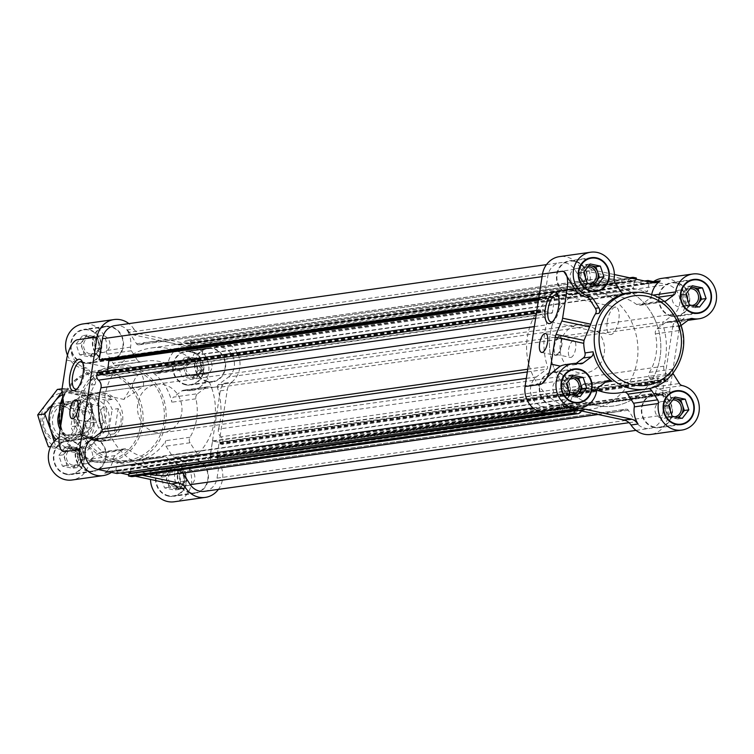 <?xml version="1.0" encoding="UTF-8"?>
<svg xmlns="http://www.w3.org/2000/svg" width="754" height="754" viewBox="0 0 754 754"><rect width="100%" height="100%" fill="white"/><g stroke="black" fill="none" stroke-linecap="round" stroke-linejoin="round"><path stroke-width="0.57" stroke-dasharray="3.77 2.83" d="M131.903 388.065A13.977 5.504 102 0 1 140.423 374.37A13.977 5.504 102 0 1 143.364 386.453L123.854 399.422L130.517 388.583L143.364 386.453M82.657 362.636A13.977 5.504 102 0 1 83.26 363.551A13.977 5.504 102 0 1 83.703 376.566A13.977 5.504 102 0 1 77.992 388.263A13.977 5.504 102 0 1 77.059 388.847M83.581 363.07A17.106 15.561 -98 0 1 70.584 345.756A17.106 15.561 -98 0 1 83.788 329.375A17.106 15.561 -98 0 1 101.583 344.135A17.106 15.561 -98 0 1 88.567 363.249A17.106 15.561 -98 0 1 83.581 363.07M137.143 359.809L131.356 350.751A4.882 4.449 82 0 1 130.593 347.123A22.601 20.565 82 0 0 126.832 329.998A12.215 11.112 82 0 0 133.948 334.983L192.6 347.49A12.215 11.112 82 0 0 196.163 347.622A12.215 11.112 82 0 0 200.743 345.756A22.601 20.565 82 0 0 192.1 360.233A4.882 4.449 82 0 1 190.291 363.324L182.166 369.413A4.882 4.449 82 0 1 177.143 369.375A48.859 44.467 82 0 0 145.871 361.072A48.859 44.467 82 0 0 141.856 361.854A4.882 4.449 82 0 1 137.143 359.809L113.062 363.211A4.882 4.449 82 0 0 117.775 365.247A48.859 44.467 82 0 0 91.375 385.049A4.882 4.449 82 0 0 91.281 379.545L85.494 370.487A4.882 4.449 82 0 0 82.629 368.433A22.601 20.565 82 0 1 67.483 355.257M130.593 347.123L106.512 350.516A22.601 20.565 82 0 0 83.015 323.937M106.512 350.516A4.882 4.449 82 0 0 107.285 354.154L113.062 363.211M185.729 384.851A17.106 15.561 -98 0 1 172.723 367.537A17.106 15.561 -98 0 1 185.927 351.166A17.106 15.561 -98 0 1 203.731 365.926A17.106 15.561 -98 0 1 190.715 385.03A17.106 15.561 -98 0 1 185.729 384.851M197.661 393.701L205.785 387.603A4.882 4.449 82 0 1 209.084 386.859A22.601 20.565 82 0 0 215.559 387.075A22.601 20.565 82 0 0 224.635 383.192A12.215 11.112 82 0 0 220.262 390.855L210.366 454.766A12.215 11.112 82 0 0 212.166 463.738A22.601 20.565 82 0 0 198.707 453.88A4.882 4.449 82 0 1 195.842 451.825L190.065 442.768A4.882 4.449 82 0 1 189.97 437.263A48.859 44.467 82 0 0 195.917 398.809A4.882 4.449 82 0 1 197.661 393.701L173.58 397.104A4.882 4.449 82 0 0 171.846 402.212A48.859 44.467 82 0 0 153.062 372.778A4.882 4.449 82 0 0 158.086 372.815L166.219 366.727A4.882 4.449 82 0 0 168.019 363.635A22.601 20.565 82 0 1 185.164 345.718L216.257 341.326A22.601 20.565 82 0 0 208.029 344.587L202.59 343.428L202.261 345.577L203.175 346.265L648.591 283.344L647.677 282.656L647.827 281.676M209.084 386.859L185.013 390.261A22.601 20.565 82 0 0 191.478 390.478A22.601 20.565 82 0 0 208.679 365.219A22.601 20.565 82 0 0 185.164 345.718M185.013 390.261A4.882 4.449 82 0 0 181.714 391.006L173.58 397.104M168.5 496.16A17.106 15.561 -98 0 1 155.494 478.847A17.106 15.561 -98 0 1 168.698 462.466A17.106 15.561 -98 0 1 186.502 477.225A17.106 15.561 -98 0 1 173.486 496.339A17.106 15.561 -98 0 1 168.5 496.16M120.31 473.012L112.827 471.42A12.215 11.112 82 0 0 109.264 471.288A12.215 11.112 82 0 0 104.674 473.154A22.601 20.565 82 0 0 113.326 458.677A4.882 4.449 82 0 1 115.126 455.586L123.251 449.497A4.882 4.449 82 0 1 128.284 449.535A48.859 44.467 82 0 0 145.296 457.329A48.859 44.467 82 0 0 159.546 457.838A48.859 44.467 82 0 0 163.561 457.065A4.882 4.449 82 0 1 168.283 459.101L144.203 462.504A4.882 4.449 82 0 0 139.49 460.458A48.859 44.467 82 0 0 165.889 440.666A4.882 4.449 82 0 0 165.984 446.17L171.771 455.228A4.882 4.449 82 0 0 174.636 457.282A22.601 20.565 82 0 1 191.695 480.204A22.601 20.565 82 0 1 174.249 501.778M178.585 488.912A22.601 20.565 82 0 1 174.824 471.787L150.753 475.19A22.601 20.565 82 0 0 150.489 479.45M150.753 475.19A4.882 4.449 82 0 0 149.989 471.561L144.203 462.504M66.352 474.37A17.106 15.561 -98 0 1 53.355 457.056A17.106 15.561 -98 0 1 66.55 440.685A17.106 15.561 -98 0 1 84.354 455.435A17.106 15.561 -98 0 1 71.338 474.549A17.106 15.561 -98 0 1 66.352 474.37M63.694 406.689L92.158 412.758A48.859 44.467 82 0 0 93.449 422.363A4.882 4.449 82 0 1 91.705 427.48L83.685 428.611A4.882 4.449 82 0 0 85.419 423.503A48.859 44.467 82 0 0 104.203 452.937A4.882 4.449 82 0 0 99.179 452.9L91.055 458.988A4.882 4.449 82 0 0 89.245 462.079A22.601 20.565 82 0 1 72.111 479.996M65.787 435.237L73.807 434.106A22.601 20.565 82 0 1 80.282 434.313L72.261 435.454A22.601 20.565 82 0 0 65.787 435.237A22.601 20.565 82 0 0 59.085 437.527M72.261 435.454A4.882 4.449 82 0 0 75.56 434.709L83.685 428.611M681.032 325.521A4.882 4.449 82 0 0 679.458 330.497A48.859 44.467 82 0 0 660.683 301.063A4.882 4.449 82 0 0 664.698 301.666M648.497 388.649A4.882 4.449 82 0 0 647.102 388.753A48.859 44.467 82 0 0 673.51 368.951A4.882 4.449 82 0 0 673.02 373.192M62.686 451.297C58.049 447.094 60.066 441.844 68.746 435.567A22.601 20.565 82 0 1 73.807 434.106M111.432 472.343A22.601 20.565 82 0 0 111.696 472.155A12.215 11.112 82 0 1 115.956 470.355L561.711 407.735L562.625 408.423L562.296 410.572L556.857 409.413A22.601 20.565 82 0 0 557.112 409.233L564.133 408.244A22.601 20.565 82 0 0 572.786 393.767L596.866 390.365M66.493 360.035L75.72 362.005A22.601 20.565 82 0 0 86.145 367.933L82.629 368.433M75.72 362.005C69.453 352.702 69.349 345.586 75.4 340.629L77.492 339.752L97.059 336.991M126.832 329.998L133.854 329.008A22.601 20.565 82 0 0 128.887 323.626M62.026 388.923L90.131 394.917A48.859 44.467 82 0 1 94.881 384.559A4.882 4.449 82 0 0 94.787 379.055L89.01 369.988A4.882 4.449 82 0 0 86.145 367.933M91.705 427.48L83.581 433.569L75.56 434.709M80.282 434.313A4.882 4.449 82 0 0 83.581 433.569M116.87 473.503L117.209 471.344L116.295 470.656M130.499 472.701L136.182 473.908A7.333 6.673 82 0 0 135.456 474.784L580.872 411.863M132.572 476.594A4.882 4.449 82 0 0 135.456 474.784M130.404 473.276L129.368 473.446M192.6 347.49L199.621 346.501L188.962 344.229L188.293 351.505L202.053 354.408L203.514 346.576A12.215 11.112 82 0 0 207.765 344.767A22.601 20.565 82 0 1 208.029 344.587L221.921 347.547L667.337 284.616L653.445 281.657M199.621 346.501A12.215 11.112 82 0 0 203.184 346.623A12.215 11.112 82 0 0 203.514 346.576L203.175 346.265M179.697 344.851L625.113 281.921A7.333 6.673 82 0 1 622.465 281.713L177.049 344.644A7.333 6.673 82 0 0 179.697 344.851A7.333 6.673 82 0 0 183.279 343.013L188.962 344.229L634.387 281.299L586.386 271.063L593.407 270.073L614.387 274.55M133.854 329.008A12.215 11.112 82 0 0 140.97 333.994L183.279 343.013A7.333 6.673 82 0 0 184.014 342.137L629.43 279.216A7.333 6.673 82 0 1 628.704 280.092A7.333 6.673 82 0 1 625.113 281.921M189.037 343.749L190.611 343.098L190.951 340.94L188.321 340.384A4.882 4.449 82 0 0 184.014 342.137M210.366 454.766L217.388 453.776L219.188 442.164L212.524 441.231L210.225 456.076L217.425 458.027A12.215 11.112 82 0 0 219.188 462.739A22.601 20.565 82 0 1 219.357 463.031L220.281 457.103L218.16 456.679L217.699 457.669L663.115 394.738L663.577 393.748L665.697 394.182L664.783 400.101A22.601 20.565 82 0 0 664.604 399.818L671.625 398.828A22.601 20.565 82 0 0 658.176 388.97L682.247 385.567M217.388 453.776A12.215 11.112 82 0 0 217.425 458.027L217.699 457.669M112.827 471.42L119.848 470.43A12.215 11.112 82 0 0 116.286 470.298A12.215 11.112 82 0 0 115.956 470.355L561.372 407.424A12.215 11.112 82 0 0 557.112 409.233M561.344 407.16L562.974 399.592L576.593 402.495L575.915 409.771M561.711 407.735L561.372 407.424A12.215 11.112 82 0 1 561.702 407.377A12.215 11.112 82 0 1 565.264 407.499L573.219 409.196M142.317 475.218L136.182 473.908A7.333 6.673 82 0 1 139.773 472.079A7.333 6.673 82 0 1 142.421 472.287L587.837 409.356A7.333 6.673 82 0 0 585.189 409.149A7.333 6.673 82 0 0 581.598 410.987M587.837 409.356A67.191 61.14 82 0 0 614.548 412.061A67.191 61.14 82 0 0 625.754 409.271A2.441 2.224 82 0 1 628.318 410.223L635.669 421.75A16.494 15.005 82 0 0 649.92 428.413A16.494 15.005 82 0 0 662.436 415.247L664.783 400.101A22.601 20.565 82 0 1 650.768 434.455M217.18 458.055L662.841 395.105A12.215 11.112 82 0 0 664.604 399.818M662.596 395.124L655.641 393.145L657.94 378.31L664.604 379.234L672.7 326.934L679.722 325.945L669.835 389.856A12.215 11.112 82 0 0 671.625 398.828M663.115 394.738L662.841 395.105A12.215 11.112 82 0 1 662.813 390.845L664.604 379.234L665.688 381.072L667.658 381.496L668.101 378.631A4.882 4.449 82 0 0 666.385 373.861A7.333 6.673 82 0 1 665.565 373.041A7.333 6.673 82 0 1 663.916 366.171A67.191 61.14 82 0 0 662.841 324.635A2.441 2.224 82 0 1 663.652 321.854L673.982 314.107A16.494 15.005 82 0 0 679.429 297.236A16.494 15.005 82 0 0 667.337 284.616M672.7 326.934A12.215 11.112 82 0 1 677.073 319.272A22.601 20.565 82 0 0 683.859 292.646A22.601 20.565 82 0 0 661.682 278.405M203.533 346.84L648.93 283.645A12.215 11.112 82 0 0 652.021 282.571M648.958 283.919L647.328 291.478L633.709 288.575L633.351 288L634.387 281.299L645.038 283.57A12.215 11.112 82 0 0 648.6 283.702A12.215 11.112 82 0 0 648.93 283.645L648.591 283.344M565.377 364.663A22.601 20.565 -98 0 1 571.852 364.87L579.873 363.739M548.629 412.674A22.601 20.565 82 0 0 556.857 409.413L542.965 406.453A16.494 15.005 82 0 1 530.873 393.842A16.494 15.005 82 0 1 536.32 376.972L546.65 369.224A2.441 2.224 82 0 0 547.461 366.435A67.191 61.14 82 0 1 546.386 324.899A7.333 6.673 82 0 0 543.917 317.208A4.882 4.449 82 0 1 542.201 312.448L542.644 309.583L544.624 309.998L545.255 311.741L552.362 312.769L554.661 297.924L547.706 295.945L546.725 297.321L544.605 296.897L547.866 275.832A16.494 15.005 82 0 1 560.392 262.665A16.494 15.005 82 0 1 574.633 269.329L581.984 280.846A2.441 2.224 82 0 0 584.548 281.798A67.191 61.14 82 0 1 595.754 279.008A67.191 61.14 82 0 1 622.465 281.713M542.465 274.06L562.814 271.28M651.72 294.437A22.601 20.565 82 0 0 651.56 295.323A4.882 4.449 82 0 1 649.76 298.414L641.626 304.503A4.882 4.449 82 0 1 636.602 304.465A48.859 44.467 82 0 0 605.339 296.162A48.859 44.467 82 0 0 601.315 296.935A4.882 4.449 82 0 1 596.602 294.899L590.825 285.841A4.882 4.449 82 0 1 590.052 282.213A22.601 20.565 82 0 0 586.301 265.088A12.215 11.112 82 0 0 593.407 270.073M586.386 271.063A12.215 11.112 82 0 1 579.279 266.077A22.601 20.565 82 0 0 559.534 256.614M576.197 363.343L575.151 364.125A4.882 4.449 -98 0 1 571.852 364.87M580.222 408.197L572.286 406.51A12.215 11.112 82 0 0 568.723 406.378A12.215 11.112 82 0 0 564.133 408.244M658.176 388.97A4.882 4.449 82 0 1 655.311 386.915L649.524 377.858A4.882 4.449 82 0 1 649.43 372.353A48.859 44.467 82 0 0 655.386 333.899A4.882 4.449 82 0 1 657.12 328.791L665.254 322.693A4.882 4.449 82 0 1 668.553 321.949A22.601 20.565 82 0 0 675.019 322.165A22.601 20.565 82 0 0 684.095 318.282A12.215 11.112 82 0 0 679.722 325.945M624.793 392.108A4.882 4.449 82 0 0 623.03 392.146L647.102 388.753M572.786 393.767A4.882 4.449 82 0 1 574.595 390.676L582.719 384.587A4.882 4.449 82 0 1 587.743 384.625A48.859 44.467 82 0 0 596.951 389.941M619.006 392.928A48.859 44.467 82 0 0 623.03 392.146M189.556 343.362L634.453 280.818M634.972 280.441L635.66 280.563L636.188 279.197M630.664 278.019A4.882 4.449 82 0 0 629.43 279.216M526.32 378.376L536.32 376.972M546.15 412.853L562.296 410.572M115.927 470.081L117.04 462.909L562.456 399.978M130.678 471.552L131.168 465.425L117.04 462.909M142.421 472.287A67.191 61.14 82 0 0 149.292 474.238M169.132 474.992A67.191 61.14 82 0 0 180.338 472.202L625.754 409.271M182.836 473.05A2.441 2.224 82 0 0 180.338 472.202M629.053 422.683L635.669 421.75M204.494 491.335A16.494 15.005 82 0 0 217.02 478.168L219.357 463.031A22.601 20.565 82 0 1 218.415 489.374M220.281 457.103L665.697 394.182M663.916 366.171L218.5 429.101A7.333 6.673 82 0 0 220.149 435.972L219.631 442.259L665.047 379.328M667.658 381.496L222.242 444.417L220.262 444.002L219.631 442.259M222.242 444.417L222.684 441.552A4.882 4.449 82 0 0 220.969 436.792L666.385 373.861M224.635 383.192L231.657 382.203A12.215 11.112 82 0 0 227.284 389.856L220.149 435.972A7.333 6.673 82 0 0 220.969 436.792M218.5 429.101A67.191 61.14 82 0 0 217.425 387.565L662.841 324.635M673.982 314.107L228.566 377.028L218.226 384.776A2.441 2.224 82 0 0 217.425 387.565M228.566 377.028A16.494 15.005 82 0 0 234.013 360.158A16.494 15.005 82 0 0 221.921 347.547M202.59 343.428L644.566 280.988M190.951 340.94L636.367 278.019M177.049 344.644A67.191 61.14 82 0 0 150.338 341.939A67.191 61.14 82 0 0 139.122 344.729L584.548 281.798M574.633 269.329L129.217 332.25L136.559 343.777A2.441 2.224 82 0 0 139.122 344.729M129.217 332.25A16.494 15.005 82 0 0 114.966 325.587M538.808 297.717L544.605 296.897M101.441 360.205L101.771 359.262L547.187 296.331M105.767 359.62L101.771 359.262M107.662 371.034L106.945 375.69L552.362 312.769M97.219 372.504L99.198 372.928L99.839 374.672L106.945 375.69M536.839 310.403L542.644 309.583M534.332 326.605L546.386 324.899M119.848 470.43L127.332 472.023M231.657 382.203A22.601 20.565 82 0 0 238.443 355.577A22.601 20.565 82 0 0 216.257 341.326M135.296 476.208L128.698 474.803M168.283 459.101L174.061 468.159L149.989 471.561M174.824 471.787A4.882 4.449 82 0 0 174.061 468.159M114.203 461.721A48.859 44.467 -98 0 1 77.059 412.249A48.859 44.467 -98 0 1 114.778 365.464A48.859 44.467 -98 0 1 165.635 407.631A48.859 44.467 -98 0 1 128.444 462.23A48.859 44.467 -98 0 1 114.203 461.721M92.158 412.758L89.707 397.537L90.131 394.917M671.644 315.738A16.616 15.118 -98 0 1 659.024 298.914A16.616 15.118 -98 0 1 671.842 283.014A16.616 15.118 -98 0 1 689.137 297.349A16.616 15.118 -98 0 1 676.489 315.907A16.616 15.118 -98 0 1 671.644 315.738M671.578 316.218A17.106 15.561 -98 0 1 658.572 298.904A17.106 15.561 -98 0 1 671.776 282.524A17.106 15.561 -98 0 1 689.58 297.283A17.106 15.561 -98 0 1 676.564 316.397A17.106 15.561 -98 0 1 671.578 316.218M687.573 299.498A8.454 7.691 -98 0 1 681.069 307.019A8.454 7.691 -98 0 1 678.609 306.935A8.454 7.691 -98 0 1 672.182 298.377A8.454 7.691 -98 0 1 678.704 290.281A8.454 7.691 -98 0 1 686.093 293.834M692.106 305.455A8.454 7.691 -98 0 1 692.059 305.464A8.454 7.691 -98 0 1 689.599 305.379A8.454 7.691 -98 0 1 683.181 296.822A8.454 7.691 -98 0 1 689.703 288.735A8.454 7.691 -98 0 1 690.061 288.688M694.971 306.067A9.774 8.897 -98 0 1 689.938 306.595A9.774 8.897 -98 0 1 683.077 300.186A9.774 8.897 -98 0 1 684.557 290.61A9.774 8.897 -98 0 1 691.164 287.265M691.286 287.104L687.837 286.369L681.277 294.861L684.868 305.511L695.018 307.679L696.074 306.303M695.018 307.679L699.533 307.038M687.837 286.369L692.351 285.728M681.277 294.861L685.791 294.22M684.868 305.511L689.382 304.88M552.277 405.256A16.616 15.118 -98 0 1 539.647 388.433A16.616 15.118 -98 0 1 552.465 372.523A16.616 15.118 -98 0 1 569.76 386.859A16.616 15.118 -98 0 1 557.121 405.426A16.616 15.118 -98 0 1 552.277 405.256M552.201 405.737A17.106 15.561 -98 0 1 539.204 388.423A17.106 15.561 -98 0 1 552.399 372.042A17.106 15.561 -98 0 1 570.203 386.802A17.106 15.561 -98 0 1 557.187 405.916A17.106 15.561 -98 0 1 552.201 405.737M568.196 389.017A8.454 7.691 -98 0 1 561.692 396.538A8.454 7.691 -98 0 1 559.232 396.444A8.454 7.691 -98 0 1 552.805 387.895A8.454 7.691 -98 0 1 559.327 379.799A8.454 7.691 -98 0 1 566.716 383.352M572.738 394.973A8.454 7.691 -98 0 1 572.691 394.983A8.454 7.691 -98 0 1 570.222 394.898A8.454 7.691 -98 0 1 563.804 386.34A8.454 7.691 -98 0 1 570.326 378.254A8.454 7.691 -98 0 1 570.684 378.206M575.594 395.586A9.774 8.897 -98 0 1 570.571 396.114A9.774 8.897 -98 0 1 563.7 389.705A9.774 8.897 -98 0 1 565.18 380.129A9.774 8.897 -98 0 1 571.786 376.783M571.909 376.623L568.459 375.888L561.9 384.38L565.491 395.03L575.641 397.198L576.697 395.822M575.641 397.198L580.156 396.557M568.459 375.888L572.974 375.247M561.9 384.38L566.414 383.739M565.491 395.03L570.005 394.399M569.506 293.947A16.616 15.118 -98 0 1 556.876 277.133A16.616 15.118 -98 0 1 569.704 261.223A16.616 15.118 -98 0 1 586.989 275.559A16.616 15.118 -98 0 1 574.35 294.126A16.616 15.118 -98 0 1 569.506 293.947M569.43 294.428A17.106 15.561 -98 0 1 556.433 277.114A17.106 15.561 -98 0 1 569.628 260.743A17.106 15.561 -98 0 1 587.432 275.493A17.106 15.561 -98 0 1 574.416 294.607A17.106 15.561 -98 0 1 569.43 294.428M585.424 277.708A8.454 7.691 -98 0 1 578.921 285.229A8.454 7.691 -98 0 1 576.461 285.144A8.454 7.691 -98 0 1 570.043 276.586A8.454 7.691 -98 0 1 576.565 268.499A8.454 7.691 -98 0 1 583.945 272.043M589.967 283.674A8.454 7.691 -98 0 1 589.92 283.683A8.454 7.691 -98 0 1 587.451 283.589A8.454 7.691 -98 0 1 581.032 275.04A8.454 7.691 -98 0 1 587.554 266.944A8.454 7.691 -98 0 1 587.913 266.907M592.832 284.286A9.774 8.897 -98 0 1 587.8 284.814A9.774 8.897 -98 0 1 580.929 278.405A9.774 8.897 -98 0 1 582.408 268.829A9.774 8.897 -98 0 1 589.015 265.483M589.138 265.314L585.688 264.579L579.138 273.071L582.719 283.73L592.87 285.889L593.935 284.522M592.87 285.889L597.385 285.257M585.688 264.579L590.203 263.938M579.138 273.071L583.643 272.439M582.719 283.73L587.234 283.089M654.415 427.037A16.616 15.118 -98 0 1 641.786 410.223A16.616 15.118 -98 0 1 654.613 394.314A16.616 15.118 -98 0 1 671.908 408.649A16.616 15.118 -98 0 1 659.26 427.216A16.616 15.118 -98 0 1 654.415 427.037M654.34 427.518A17.106 15.561 -98 0 1 641.343 410.204A17.106 15.561 -98 0 1 654.547 393.833A17.106 15.561 -98 0 1 672.351 408.583A17.106 15.561 -98 0 1 659.326 427.697A17.106 15.561 -98 0 1 654.34 427.518M670.344 410.798A8.454 7.691 -98 0 1 663.84 418.319A8.454 7.691 -98 0 1 661.371 418.234A8.454 7.691 -98 0 1 654.953 409.676A8.454 7.691 -98 0 1 661.475 401.59A8.454 7.691 -98 0 1 668.864 405.134M674.877 416.764A8.454 7.691 -98 0 1 674.83 416.764A8.454 7.691 -98 0 1 672.37 416.679A8.454 7.691 -98 0 1 665.942 408.121A8.454 7.691 -98 0 1 672.464 400.035A8.454 7.691 -98 0 1 672.832 399.997M677.742 417.377A9.774 8.897 -98 0 1 672.709 417.895A9.774 8.897 -98 0 1 665.839 411.486A9.774 8.897 -98 0 1 667.328 401.92A9.774 8.897 -98 0 1 673.925 398.564M674.057 398.404L670.598 397.669L664.048 406.161L667.639 416.821L677.78 418.979L678.845 417.603M677.78 418.979L682.295 418.347M670.598 397.669L675.113 397.028M664.048 406.161L668.562 405.52M667.639 416.821L672.153 416.18M207.491 381.778A17.106 15.561 -98 0 1 194.494 364.465A17.106 15.561 -98 0 1 207.699 348.084A17.106 15.561 -98 0 1 225.503 362.844A17.106 15.561 -98 0 1 212.487 381.958A17.106 15.561 -98 0 1 207.491 381.778M207.567 381.298A16.616 15.118 -98 0 1 194.937 364.484A16.616 15.118 -98 0 1 207.765 348.574A16.616 15.118 -98 0 1 225.06 362.91A16.616 15.118 -98 0 1 212.411 381.477A16.616 15.118 -98 0 1 207.567 381.298M185.804 384.37A16.616 15.118 -98 0 1 173.175 367.556A16.616 15.118 -98 0 1 185.993 351.647A16.616 15.118 -98 0 1 203.288 365.982A16.616 15.118 -98 0 1 190.649 384.549A16.616 15.118 -98 0 1 185.804 384.37M203.09 374.107A8.454 7.691 -98 0 1 196.671 365.558A8.454 7.691 -98 0 1 203.194 357.462A8.454 7.691 -98 0 1 211.987 364.757A8.454 7.691 -98 0 1 205.55 374.201A8.454 7.691 -98 0 1 203.09 374.107M192.1 375.662A8.454 7.691 -98 0 1 185.673 367.104A8.454 7.691 -98 0 1 192.195 359.017A8.454 7.691 -98 0 1 200.988 366.312A8.454 7.691 -98 0 1 194.56 375.746A8.454 7.691 -98 0 1 192.1 375.662M199.706 373.871A9.774 8.897 -98 0 1 191.356 377.038A9.774 8.897 -98 0 1 184.485 370.629A9.774 8.897 -98 0 1 185.965 361.053A9.774 8.897 -98 0 1 194.315 357.886A9.774 8.897 -98 0 1 201.186 364.295A9.774 8.897 -98 0 1 199.706 373.871L202.977 369.62L199.386 358.97L189.245 356.802L182.685 365.294L186.276 375.954L196.426 378.112L199.706 373.871M202.977 369.62L198.462 370.261L194.871 359.601L184.73 357.443L178.17 365.935L181.761 376.595L191.912 378.753L198.462 370.261M196.426 378.112L191.912 378.753M186.276 375.954L181.761 376.595M182.685 365.294L178.17 365.935M189.245 356.802L184.73 357.443M199.386 358.97L194.871 359.601M88.124 471.297A17.106 15.561 -98 0 1 75.117 453.983A17.106 15.561 -98 0 1 88.322 437.603A17.106 15.561 -98 0 1 106.125 452.362A17.106 15.561 -98 0 1 93.11 471.476A17.106 15.561 -98 0 1 88.124 471.297M88.199 470.816A16.616 15.118 -98 0 1 75.57 454.002A16.616 15.118 -98 0 1 88.388 438.093A16.616 15.118 -98 0 1 105.683 452.428A16.616 15.118 -98 0 1 93.044 470.986A16.616 15.118 -98 0 1 88.199 470.816M66.427 473.889A16.616 15.118 -98 0 1 53.798 457.075A16.616 15.118 -98 0 1 66.625 441.165A16.616 15.118 -98 0 1 83.911 455.501A16.616 15.118 -98 0 1 71.272 474.068A16.616 15.118 -98 0 1 66.427 473.889M105.353 359.988A17.106 15.561 -98 0 1 92.356 342.674A17.106 15.561 -98 0 1 105.551 326.303A17.106 15.561 -98 0 1 123.354 341.062A17.106 15.561 -98 0 1 110.338 360.167A17.106 15.561 -98 0 1 105.353 359.988M105.428 359.517A16.616 15.118 -98 0 1 92.799 342.693A16.616 15.118 -98 0 1 105.626 326.784A16.616 15.118 -98 0 1 122.911 341.119A16.616 15.118 -98 0 1 110.272 359.686A16.616 15.118 -98 0 1 105.428 359.517M83.656 362.589A16.616 15.118 -98 0 1 71.027 345.766A16.616 15.118 -98 0 1 83.854 329.866A16.616 15.118 -98 0 1 101.149 344.201A16.616 15.118 -98 0 1 88.501 362.759A16.616 15.118 -98 0 1 83.656 362.589M190.262 493.078A17.106 15.561 -98 0 1 177.265 475.765A17.106 15.561 -98 0 1 190.47 459.393A17.106 15.561 -98 0 1 208.264 474.153A17.106 15.561 -98 0 1 195.248 493.257A17.106 15.561 -98 0 1 190.262 493.078M190.338 492.607A16.616 15.118 -98 0 1 177.708 475.783A16.616 15.118 -98 0 1 190.536 459.874A16.616 15.118 -98 0 1 207.831 474.209A16.616 15.118 -98 0 1 195.182 492.777A16.616 15.118 -98 0 1 190.338 492.607M168.566 495.68A16.616 15.118 -98 0 1 155.946 478.856A16.616 15.118 -98 0 1 168.764 462.947A16.616 15.118 -98 0 1 186.059 477.282A16.616 15.118 -98 0 1 173.411 495.849A16.616 15.118 -98 0 1 168.566 495.68M83.713 463.625A8.454 7.691 -98 0 1 77.294 455.077A8.454 7.691 -98 0 1 83.817 446.981A8.454 7.691 -98 0 1 92.61 454.276A8.454 7.691 -98 0 1 86.182 463.719A8.454 7.691 -98 0 1 83.713 463.625M72.723 465.18A8.454 7.691 -98 0 1 66.295 456.622A8.454 7.691 -98 0 1 72.818 448.536A8.454 7.691 -98 0 1 81.62 455.821A8.454 7.691 -98 0 1 75.183 465.265A8.454 7.691 -98 0 1 72.723 465.18M80.329 463.39A9.774 8.897 -98 0 1 71.979 466.556A9.774 8.897 -98 0 1 65.108 460.138A9.774 8.897 -98 0 1 66.588 450.572A9.774 8.897 -98 0 1 74.938 447.405A9.774 8.897 -98 0 1 81.809 453.814A9.774 8.897 -98 0 1 80.329 463.39L83.609 459.139L80.018 448.489L69.868 446.321L63.317 454.813L66.908 465.472L77.049 467.631L80.329 463.39M83.609 459.139L79.095 459.78L75.504 449.12L65.353 446.962L58.803 455.454L62.394 466.104L72.535 468.272L79.095 459.78M77.049 467.631L72.535 468.272M66.908 465.472L62.394 466.104M63.317 454.813L58.803 455.454M69.868 446.321L65.353 446.962M80.018 448.489L75.504 449.12M100.942 352.325A8.454 7.691 -98 0 1 94.523 343.767A8.454 7.691 -98 0 1 101.045 335.681A8.454 7.691 -98 0 1 109.839 342.966A8.454 7.691 -98 0 1 103.411 352.41A8.454 7.691 -98 0 1 100.942 352.325M89.952 353.88A8.454 7.691 -98 0 1 83.534 345.323A8.454 7.691 -98 0 1 90.056 337.236A8.454 7.691 -98 0 1 98.849 344.521A8.454 7.691 -98 0 1 92.412 353.965A8.454 7.691 -98 0 1 89.952 353.88M97.558 352.08A9.774 8.897 -98 0 1 89.208 355.247A9.774 8.897 -98 0 1 82.337 348.838A9.774 8.897 -98 0 1 83.826 339.262A9.774 8.897 -98 0 1 92.177 336.105A9.774 8.897 -98 0 1 99.038 342.514A9.774 8.897 -98 0 1 97.558 352.08L100.838 347.839L97.247 337.179L87.096 335.021L80.546 343.513L84.137 354.163L94.278 356.331L97.558 352.08M100.838 347.839L96.324 348.48L92.733 337.82L82.582 335.653L76.031 344.144L79.622 354.804L89.764 356.972L96.324 348.48M94.278 356.331L89.764 356.972M84.137 354.163L79.622 354.804M80.546 343.513L76.031 344.144M87.096 335.021L82.582 335.653M97.247 337.179L92.733 337.82M185.861 485.416A8.454 7.691 -98 0 1 179.433 476.858A8.454 7.691 -98 0 1 185.955 468.771A8.454 7.691 -98 0 1 194.758 476.057A8.454 7.691 -98 0 1 188.321 485.501A8.454 7.691 -98 0 1 185.861 485.416M174.862 486.961A8.454 7.691 -98 0 1 168.444 478.413A8.454 7.691 -98 0 1 174.966 470.317A8.454 7.691 -98 0 1 183.759 477.612A8.454 7.691 -98 0 1 177.331 487.056A8.454 7.691 -98 0 1 174.862 486.961M182.468 485.171A9.774 8.897 -98 0 1 174.117 488.338A9.774 8.897 -98 0 1 167.256 481.929A9.774 8.897 -98 0 1 168.736 472.353A9.774 8.897 -98 0 1 177.086 469.186A9.774 8.897 -98 0 1 183.957 475.595A9.774 8.897 -98 0 1 182.468 485.171L185.748 480.929L182.157 470.27L172.016 468.111L165.456 476.603L169.047 487.254L179.198 489.421L182.468 485.171M185.748 480.929L181.233 481.561L177.642 470.911L167.501 468.743L160.941 477.235L164.532 487.895L174.683 490.062L181.233 481.561M179.198 489.421L174.683 490.062M169.047 487.254L164.532 487.895M165.456 476.603L160.941 477.235M172.016 468.111L167.501 468.743M182.157 470.27L177.642 470.911M114.495 459.808A46.908 42.686 -98 0 1 78.84 413.211A46.908 42.686 -98 0 1 113.439 367.66A46.908 42.686 -98 0 1 163.872 407.876A46.908 42.686 -98 0 1 126.549 460.487A46.908 42.686 -98 0 1 114.495 459.808M96.842 440.76A24.43 22.234 -98 0 1 78.265 416.029A24.43 22.234 -98 0 1 97.125 392.636A24.43 22.234 -98 0 1 122.553 413.72A24.43 22.234 -98 0 1 103.958 441.015A24.43 22.234 -98 0 1 96.842 440.76M558.167 295.464A13.977 5.504 102 0 1 558.78 296.369A13.977 5.504 102 0 1 559.223 309.385A13.977 5.504 102 0 1 553.502 321.091A13.977 5.504 102 0 1 552.578 321.675M607.281 321.675A13.977 5.504 102 0 1 615.943 307.189A13.977 5.504 102 0 1 618.403 322.015A13.977 5.504 102 0 1 610.109 334.54A13.977 5.504 102 0 1 607.281 321.675M553.888 346.576A9.651 3.798 102 0 1 559.864 336.576A9.651 3.798 102 0 1 561.57 346.812A9.651 3.798 102 0 1 555.839 355.454A9.651 3.798 102 0 1 553.888 346.576M554.341 346.51A8.548 3.365 102 0 1 559.638 337.651A8.548 3.365 102 0 1 561.146 346.717A8.548 3.365 102 0 1 556.066 354.38A8.548 3.365 102 0 1 554.341 346.51M568.62 349.554A8.548 3.365 102 0 1 573.917 340.695A8.548 3.365 102 0 1 575.425 349.762A8.548 3.365 102 0 1 570.344 357.424A8.548 3.365 102 0 1 568.62 349.554M84.391 412.9A9.651 3.798 102 0 1 90.367 402.909A9.651 3.798 102 0 1 92.073 413.135A9.651 3.798 102 0 1 86.342 421.778A9.651 3.798 102 0 1 84.391 412.9M84.844 412.843A8.548 3.365 102 0 1 90.141 403.984A8.548 3.365 102 0 1 91.649 413.051A8.548 3.365 102 0 1 86.578 420.704A8.548 3.365 102 0 1 84.844 412.843M99.123 415.888A8.548 3.365 102 0 1 104.42 407.028A8.548 3.365 102 0 1 105.928 416.095A8.548 3.365 102 0 1 100.847 423.757A8.548 3.365 102 0 1 99.123 415.888M595.886 405.379A61.083 55.579 -98 0 1 549.459 343.541A61.083 55.579 -98 0 1 596.612 285.059A61.083 55.579 -98 0 1 660.184 337.764A61.083 55.579 -98 0 1 613.699 406.01A61.083 55.579 -98 0 1 595.886 405.379M150.47 468.3A61.083 55.579 -98 0 1 104.043 406.472A61.083 55.579 -98 0 1 151.186 347.99A61.083 55.579 -98 0 1 214.767 400.685A61.083 55.579 -98 0 1 168.274 468.941A61.083 55.579 -98 0 1 150.47 468.3M156.031 432.4A24.43 22.234 -98 0 1 137.454 407.669A24.43 22.234 -98 0 1 156.314 384.276A24.43 22.234 -98 0 1 181.742 405.35A24.43 22.234 -98 0 1 163.147 432.655A24.43 22.234 -98 0 1 156.031 432.4M114.25 433.842L108.237 434.69A24.43 22.234 -98 0 1 99.933 440.911L105.956 440.063L101.941 441.297C96.031 441.976 89.651 439.912 82.808 435.124L76.795 435.982A24.43 22.234 -98 0 1 70.895 426.726L76.908 425.878C75.843 416.265 77.144 407.857 80.81 400.657L74.797 401.505A24.43 22.234 -98 0 1 83.091 395.284L95.108 392.919L102.742 393.098L108.237 395.35L112.252 399.375L106.239 400.223A24.43 22.234 -98 0 1 112.139 409.479L118.161 408.621C123.204 417.678 121.903 426.085 114.25 433.842L118.161 408.621M585.981 324.833A24.43 22.234 -98 0 1 604.557 349.564A24.43 22.234 -98 0 1 585.698 372.957A24.43 22.234 -98 0 1 560.269 351.882A24.43 22.234 -98 0 1 578.865 324.578A24.43 22.234 -98 0 1 585.981 324.833M94.476 398.951A19.547 17.785 -98 0 1 109.339 418.743A19.547 17.785 -98 0 1 94.25 437.452A19.547 17.785 -98 0 1 73.901 420.591A19.547 17.785 -98 0 1 88.784 398.743A19.547 17.785 -98 0 1 94.476 398.951M106.239 400.223L83.091 395.284M108.237 434.69L112.139 409.479M76.795 435.982L99.933 440.911M74.797 401.505L70.895 426.726M614.416 285.7A61.083 55.579 -98 0 1 660.843 347.528A61.083 55.579 -98 0 1 613.699 406.01A61.083 55.579 -98 0 1 550.118 353.315A61.083 55.579 -98 0 1 596.612 285.059A61.083 55.579 -98 0 1 614.416 285.7M591.541 288.923A61.083 55.579 -98 0 1 637.969 350.761A61.083 55.579 -98 0 1 590.825 409.243A61.083 55.579 -98 0 1 527.244 356.538A61.083 55.579 -98 0 1 573.737 288.292A61.083 55.579 -98 0 1 591.541 288.923M63.298 403.352A19.547 17.785 -98 0 1 78.152 423.145A19.547 17.785 -98 0 1 63.072 441.863A19.547 17.785 -98 0 1 42.724 424.992A19.547 17.785 -98 0 1 57.606 403.154A19.547 17.785 -98 0 1 63.298 403.352M62.035 405.69A17.295 15.74 -98 0 1 71.573 433.984A17.295 15.74 -98 0 1 44.627 428.234A17.295 15.74 -98 0 1 62.035 405.69M76.908 425.878L80.81 400.657M105.956 440.063L82.808 435.124M112.252 399.375L89.113 394.436M54.231 441.41L55.504 445.887L71.215 449.064A29.321 26.682 -98 0 1 56.05 439.657M96.267 439.573A29.321 26.682 -98 0 1 71.215 449.064L85.937 452.381L96.267 439.573L105.607 426.905L100.716 410.845A29.321 26.682 -98 0 1 96.267 439.573M62.384 394.568A29.321 26.682 -98 0 1 80.112 391.618A29.321 26.682 -98 0 1 100.716 410.845L94.834 394.936L64.392 388.442L61.988 391.807M57.37 389.432L87.803 395.925L92.695 411.986A29.321 26.682 -98 0 1 88.246 440.704A29.321 26.682 -98 0 1 63.195 450.195A29.321 26.682 -98 0 1 42.592 430.968A29.321 26.682 -98 0 1 47.031 402.24A29.321 26.682 -98 0 1 72.082 392.749A29.321 26.682 -98 0 1 92.695 411.986L98.576 427.895L78.906 453.371L48.473 446.877M59.123 412.598A19.547 17.785 -98 0 1 78.633 401.194A19.547 17.785 -98 0 1 90.254 431.957A19.547 17.785 -98 0 1 60.16 429.507M70.603 402.325A19.547 17.785 -98 0 1 81.375 434.295A19.547 17.785 -98 0 1 50.942 427.801A19.547 17.785 -98 0 1 70.603 402.325M77.511 403.249A17.559 15.985 -98 0 1 90.866 421.024A17.559 15.985 -98 0 1 77.304 437.848A17.559 15.985 -98 0 1 59.029 422.692A17.559 15.985 -98 0 1 72.393 403.07A17.559 15.985 -98 0 1 77.511 403.249M71.121 404.153A17.559 15.985 -98 0 1 84.467 421.929A17.559 15.985 -98 0 1 70.914 438.743A17.559 15.985 -98 0 1 52.629 423.597A17.559 15.985 -98 0 1 65.994 403.974A17.559 15.985 -98 0 1 71.121 404.153M50.725 446.566L55.504 445.887M78.906 453.371L85.937 452.381M98.576 427.895L105.607 426.905M87.803 395.925L94.834 394.936M62.045 388.772L64.392 388.442M113.326 458.677L89.245 462.079M104.674 473.154L111.696 472.155M89.01 369.988L85.494 370.487M94.787 379.055L91.281 379.545M94.881 384.559L91.375 385.049M93.449 422.363L85.419 423.503M590.052 282.213L614.133 278.81M579.279 266.077L586.301 265.088M575.151 364.125L579.015 363.579M565.264 407.499L572.286 406.51M645.038 283.57L652.059 282.58M677.073 319.272L684.095 318.282M662.813 390.845L669.835 389.856M651.56 295.323L653.398 295.068M668.553 321.949L689.891 318.933M655.311 386.915L679.382 383.513M649.524 377.858L673.605 374.455M649.43 372.353L673.51 368.951M657.12 328.791L681.201 325.389M655.386 333.899L679.458 330.497M665.254 322.693L689.326 319.291M649.76 298.414L658.025 297.246M641.626 304.503L664.246 301.308M636.602 304.465L660.683 301.063M596.602 294.899L620.683 291.496M601.315 296.935L624.585 293.655M590.825 285.841L614.896 282.439M587.743 384.625L605.566 382.108M631.927 292.411A48.859 44.467 -98 0 1 682.785 334.569A48.859 44.467 -98 0 1 645.594 389.168M582.719 384.587L606.791 381.185M574.595 390.676L598.667 387.273M532.965 407.867L542.965 406.453M117.209 471.344L562.625 408.423M116.842 470.779L562.258 407.848M117.549 462.522L562.974 399.592M131.168 465.425L576.593 402.495M131.535 466L576.961 403.07M129.914 473.559L575.33 410.638M598.082 414.502L628.318 410.223M217.02 478.168L662.436 415.247M218.302 456.688L663.718 393.758M217.783 457.065L663.209 394.144M210.592 456.651L656.008 393.72M210.225 456.076L655.641 393.145M212.524 441.231L657.94 378.31M213.033 440.845L658.459 377.924M219.989 442.824L665.414 379.903M219.895 443.427L665.32 380.497M220.262 444.002L665.688 381.072M222.684 441.552L668.101 378.631M218.226 384.776L663.652 321.854M202.261 345.577L647.677 282.656M202.619 346.152L648.044 283.221M202.421 354.022L647.846 291.091M201.912 354.408L647.328 291.478M188.293 351.505L633.709 288.575M187.925 350.93L633.351 288M190.102 343.485L635.518 280.554M190.611 343.098L636.037 280.168M188.321 340.384L633.737 277.453M136.559 343.777L581.984 280.846M542.069 276.652L547.866 275.832M546.725 297.321L538.695 298.452L546.584 297.312M101.677 359.856L547.093 296.935M102.28 358.876L547.706 295.945M538.516 299.583L554.294 297.349M538.422 300.215L554.661 297.924M106.427 376.076L551.843 313.155M99.839 374.672L545.255 311.741M99.471 374.097L544.888 311.176M99.566 373.503L544.982 310.573M99.198 372.928L544.624 309.998M536.396 313.268L542.201 312.448M535.604 318.377L543.917 317.208M527.734 369.224L547.461 366.435M527.31 371.948L546.65 369.224M133.948 334.983L140.97 333.994M200.743 345.756L207.765 344.767M192.1 360.233L168.019 363.635M220.262 390.855L227.284 389.856M212.166 463.738L219.188 462.739M198.707 453.88L174.636 457.282M195.842 451.825L171.771 455.228M190.065 442.768L165.984 446.17M189.97 437.263L165.889 440.666M195.917 398.809L171.846 402.212M205.785 387.603L181.714 391.006M190.291 363.324L166.219 366.727M182.166 369.413L158.086 372.815M177.143 369.375L153.062 372.778M141.856 361.854L117.775 365.247M131.356 350.751L107.285 354.154M163.561 457.065L139.49 460.458M128.284 449.535L104.203 452.937M123.251 449.497L99.179 452.9M115.126 455.586L91.055 458.988M61.96 391.618L89.707 397.537M63.751 403.993L91.743 409.959M59.528 433.597L68.746 435.567M62.752 397.047A46.041 41.894 -98 0 1 93.11 371.411A46.041 41.894 -98 0 1 142.619 410.883A46.041 41.894 -98 0 1 105.984 462.522A46.041 41.894 -98 0 1 94.156 461.844A46.041 41.894 -98 0 1 60.518 427.179M93.779 460.496A44.571 40.556 -98 0 1 69.217 387.584A44.571 40.556 -98 0 1 138.632 402.391A44.571 40.556 -98 0 1 93.779 460.496M75.409 389.092L123.854 399.422M81.243 361.741L140.423 374.37M81.686 434.361L73.656 435.501M573.247 364.917L581.277 363.786M561.702 407.377L568.723 406.378M648.6 283.702L655.622 282.712M675.019 322.165L687.931 320.337M667.149 321.901L691.23 318.499M639.731 305.295L663.803 301.892M600.919 297.019L624.991 293.617M623.426 392.071L647.507 388.668M605.339 296.162L623.633 293.579M584.614 383.795L608.695 380.393M117.407 462.513L562.833 399.592M130.056 473.569L575.472 410.638M139.773 472.079L585.189 409.149M597.771 414.436L614.548 412.061M180.743 472.098L626.169 409.168M635.99 430.374L649.92 428.413M218.16 456.679L663.577 393.748M217.322 458.055L662.738 395.134M212.892 440.845L658.317 377.914M202.053 354.408L647.469 291.487M189.405 343.362L634.83 280.431M190.244 343.485L635.66 280.563M186.888 340.327L629.59 277.792M150.338 341.939L595.754 279.008M138.717 344.832L584.143 281.902M546.462 264.626L560.392 262.665M102.139 358.866L547.564 295.945M106.568 376.086L551.994 313.155M109.264 471.288L116.286 470.298M196.163 347.622L203.184 346.623M191.478 390.478L215.559 387.075M207.689 386.811L183.608 390.214M180.263 370.205L156.191 373.607M141.45 361.929L117.379 365.332M163.967 456.981L139.886 460.383M145.871 361.072L114.778 365.464M159.546 457.838L128.444 462.23M125.155 448.705L101.074 452.108M689.957 280.45L671.842 283.014M694.604 313.353L676.489 315.907M693.548 279.451L671.776 282.524M698.327 313.315L676.564 316.397M689.703 288.735L678.704 290.281M692.059 305.464L681.069 307.019M570.58 369.969L552.465 372.523M575.227 402.872L557.121 405.426M574.171 368.97L552.399 372.042M578.959 402.834L557.187 405.916M570.326 378.254L559.327 379.799M572.691 394.983L561.692 396.538M587.809 258.669L569.704 261.223M592.465 291.562L574.35 294.126M591.4 257.661L569.628 260.743M596.188 291.534L574.416 294.607M587.554 266.944L576.565 268.499M589.92 283.683L578.921 285.229M672.728 391.75L654.613 394.314M677.375 424.653L659.26 427.216M676.319 390.751L654.547 393.833M681.098 424.625L659.326 427.697M672.464 400.035L661.475 401.59M674.83 416.764L663.84 418.319M207.699 348.084L185.927 351.166M212.487 381.958L190.715 385.03M207.765 348.574L185.993 351.647M212.411 381.477L190.649 384.549M203.194 357.462L192.195 359.017M205.55 374.201L194.56 375.746M88.322 437.603L66.55 440.685M93.11 471.476L71.338 474.549M88.388 438.093L66.625 441.165M93.044 470.986L71.272 474.068M105.551 326.303L83.788 329.375M110.338 360.167L88.567 363.249M105.626 326.784L83.854 329.866M110.272 359.686L88.501 362.759M190.47 459.393L168.698 462.466M195.248 493.257L173.486 496.339M190.536 459.874L168.764 462.947M195.182 492.777L173.411 495.849M83.817 446.981L72.818 448.536M86.182 463.719L75.183 465.265M101.045 335.681L90.056 337.236M103.411 352.41L92.412 353.965M185.955 468.771L174.966 470.317M188.321 485.501L177.331 487.056M60.471 427.49L72.77 449.912L94.08 461.844L105.984 462.522L126.549 460.487M62.723 396.877L74.966 380.025L93.11 371.411L113.439 367.66M558.78 296.369L557.64 294.201M553.502 321.091L551.579 322.608M550.92 321.911L610.109 334.54M556.754 294.569L615.943 307.189M83.26 363.551L82.12 361.373M77.992 388.263L76.06 389.79M541.561 352.41L555.839 355.454M545.585 333.532L559.864 336.576M556.066 354.38L570.344 357.424M559.638 337.651L573.917 340.695M72.064 418.734L86.342 421.778M76.088 399.865L90.367 402.909M86.578 420.704L100.847 423.757M90.141 403.984L104.42 407.028M573.737 288.292L151.186 347.99M590.825 409.243L168.274 468.941M156.314 384.276L97.125 392.636M163.147 432.655L103.958 441.015M578.865 324.578L95.108 392.919M585.698 372.957L101.941 441.297M88.784 398.743L57.606 403.154M94.25 437.452L63.072 441.863M72.393 403.07L65.994 403.974M77.304 437.848L70.914 438.743"/><path stroke-width="1.13" d="M77.059 388.847A13.977 5.504 102 0 1 75.409 389.092A13.977 5.504 102 0 1 72.582 376.227A13.977 5.504 102 0 1 81.243 361.741A13.977 5.504 102 0 1 82.657 362.636M128.887 323.626A22.601 20.565 82 0 0 114.118 319.545L83.015 323.937A22.601 20.565 82 0 0 67.483 355.257M150.489 479.45A22.601 20.565 82 0 0 174.249 501.778L205.352 497.386A22.601 20.565 82 0 0 218.415 489.374M59.085 437.527A22.601 20.565 82 0 0 49.425 464.294A22.601 20.565 82 0 0 72.111 479.996L103.204 475.595A22.601 20.565 82 0 0 111.432 472.343L116.87 473.503L546.15 412.853M591.202 291.355A17.106 15.561 -98 0 1 578.195 274.041A17.106 15.561 -98 0 1 591.4 257.661A17.106 15.561 -98 0 1 609.204 272.42A17.106 15.561 -98 0 1 596.188 291.534A17.106 15.561 -98 0 1 591.202 291.355M598.987 313.334A4.882 4.449 82 0 0 598.893 307.83L593.115 298.772A4.882 4.449 82 0 0 590.25 296.718A22.601 20.565 82 0 1 573.191 273.796A22.601 20.565 82 0 1 590.636 252.222A22.601 20.565 82 0 1 614.133 278.81A4.882 4.449 82 0 0 614.896 282.439L620.683 291.496A4.882 4.449 82 0 0 625.396 293.542A48.859 44.467 82 0 0 598.987 313.334L595.481 313.834A4.882 4.449 -98 0 0 595.387 308.329L598.893 307.83M693.341 313.136A17.106 15.561 -98 0 1 680.344 295.822A17.106 15.561 -98 0 1 693.548 279.451A17.106 15.561 -98 0 1 711.342 294.211A17.106 15.561 -98 0 1 698.327 313.315A17.106 15.561 -98 0 1 693.341 313.136M664.698 301.666A4.882 4.449 82 0 0 665.707 301.1L673.831 295.012A4.882 4.449 82 0 0 675.641 291.921A22.601 20.565 82 0 1 692.775 274.004A22.601 20.565 82 0 1 716.3 293.504A22.601 20.565 82 0 1 699.099 318.763A22.601 20.565 82 0 1 692.624 318.546A4.882 4.449 82 0 0 689.326 319.291L681.201 325.389A4.882 4.449 82 0 0 681.032 325.521M676.112 424.445A17.106 15.561 -98 0 1 663.115 407.132A17.106 15.561 -98 0 1 676.319 390.751A17.106 15.561 -98 0 1 694.114 405.511A17.106 15.561 -98 0 1 681.098 424.625A17.106 15.561 -98 0 1 676.112 424.445M673.02 373.192A4.882 4.449 82 0 0 673.605 374.455L679.382 383.513A4.882 4.449 82 0 0 682.247 385.567A22.601 20.565 82 0 1 699.316 408.489A22.601 20.565 82 0 1 681.87 430.063A22.601 20.565 82 0 1 658.365 403.484A4.882 4.449 82 0 0 657.601 399.846L651.824 390.789A4.882 4.449 82 0 0 648.497 388.649M573.973 402.655A17.106 15.561 -98 0 1 560.967 385.341A17.106 15.561 -98 0 1 574.171 368.97A17.106 15.561 -98 0 1 591.975 383.729A17.106 15.561 -98 0 1 578.959 402.834A17.106 15.561 -98 0 1 573.973 402.655M611.824 381.222A4.882 4.449 82 0 0 606.791 381.185L598.667 387.273A4.882 4.449 82 0 0 596.866 390.365A22.601 20.565 82 0 1 579.722 408.282A22.601 20.565 82 0 1 556.198 388.781A22.601 20.565 82 0 1 573.398 363.522A22.601 20.565 82 0 1 579.873 363.739A4.882 4.449 82 0 0 583.172 362.994L591.296 356.896A4.882 4.449 82 0 0 593.04 351.788A48.859 44.467 82 0 0 611.824 381.222L605.566 382.108M114.118 319.545A22.601 20.565 82 0 0 97.059 336.991L79.641 449.488L64.59 451.618L62.686 451.297A19.547 7.691 -78 0 0 63.468 451.58A19.547 7.691 -78 0 0 64.59 451.608L79.641 449.488A22.601 20.565 82 0 0 103.204 475.595M63.468 451.58L62.686 451.297A19.547 7.691 -78 0 1 59.528 433.597L63.694 406.689A4.882 1.923 -78 0 0 63.751 403.993L61.96 391.618A4.882 1.923 -78 0 1 62.026 388.923L66.493 360.035A19.547 7.691 -78 0 1 75.4 340.629A19.547 7.691 -78 0 1 77.483 339.752L97.049 336.991M130.678 471.552L130.423 473.182L575.915 409.771L623.916 420.006L630.938 419.017L580.222 408.197M574.501 410.562L129.217 473.437L128.519 475.981L131.149 476.547A4.882 4.449 82 0 0 132.572 476.594L577.988 413.673A4.882 4.449 82 0 0 580.872 411.863A7.333 6.673 82 0 1 581.598 410.987M573.219 409.196L575.915 409.771M623.916 420.006A12.215 11.112 82 0 1 631.023 424.992A22.601 20.565 82 0 0 650.768 434.455L681.87 430.063M692.775 274.004L661.682 278.405A22.601 20.565 82 0 0 653.445 281.657A22.601 20.565 82 0 0 653.19 281.845L660.212 280.846A22.601 20.565 82 0 0 651.72 294.437M560.316 366.124C552.051 372.316 546.009 378.131 542.183 383.55A19.547 7.691 -78 0 0 551.089 364.154L560.316 366.124A22.601 20.565 -98 0 1 565.377 364.663L573.398 363.522M542.183 383.55L540.109 384.436A19.547 7.691 -78 0 0 542.183 383.55M590.636 252.222L559.534 256.614A22.601 20.565 82 0 0 542.475 274.06L525.048 386.557L540.109 384.436L525.048 386.557A22.601 20.565 82 0 0 548.629 412.674L579.722 408.282M562.041 271.299L563.926 271.61L576.32 291.28A22.601 20.565 -98 0 0 586.744 297.208A4.882 4.449 -98 0 1 589.6 299.272L595.387 308.329M563.144 271.327L563.926 271.61A19.547 7.691 -78 0 0 563.144 271.327A19.547 7.691 -78 0 0 562.032 271.299L542.465 274.06M551.089 364.154L555.255 337.245L583.719 343.315A48.859 44.467 -98 0 0 585.01 352.919A4.882 4.449 -98 0 1 583.276 358.027L576.197 363.343M624.793 392.108A4.882 4.449 82 0 1 627.743 394.191L633.53 403.249A4.882 4.449 82 0 1 634.293 406.877A22.601 20.565 82 0 0 638.054 424.002A12.215 11.112 82 0 0 630.938 419.017M614.387 274.55L652.059 282.58A12.215 11.112 82 0 0 655.622 282.712A12.215 11.112 82 0 0 660.212 280.846M652.021 282.571A12.215 11.112 82 0 0 653.19 281.845M596.951 389.941A48.859 44.467 82 0 0 619.006 392.928L645.594 389.168A48.859 44.467 -98 0 1 631.343 388.659A48.859 44.467 -98 0 1 594.237 341.439A48.859 44.467 -98 0 1 627.903 293.183A48.859 44.467 -98 0 1 631.927 292.411C654.585 290.874 670.758 301.346 680.438 323.815C691.597 351.656 673.379 386.255 645.594 389.168M583.719 343.315L584.039 340.412L590.731 324.192A48.859 44.467 -98 0 1 595.481 313.834M539.61 343.532A9.651 3.798 102 0 1 545.585 333.532A9.651 3.798 102 0 1 547.291 343.767A9.651 3.798 102 0 1 541.561 352.41A9.651 3.798 102 0 1 539.61 343.532M545.359 308.772A16.07 6.324 102 0 1 550.986 294.409A16.07 6.324 102 0 1 557.64 294.201A16.07 6.324 102 0 1 558.139 309.159A16.07 6.324 102 0 1 551.579 322.608A16.07 6.324 102 0 1 545.359 308.772M563.926 271.61A19.547 7.691 -78 0 1 567.093 289.31L562.616 318.197A4.882 1.923 -78 0 1 561.834 320.997L556.047 334.446A4.882 1.923 -78 0 0 555.255 337.245M129.217 473.437L575.849 410.251M574.642 410.515L573.935 413.06L576.565 413.616A4.882 4.449 82 0 0 577.988 413.673M636.188 279.197L636.367 278.019L633.737 277.453A4.882 4.449 82 0 0 630.664 278.019M653.445 281.657L648.006 280.497L647.827 281.676M534.332 326.605L100.97 387.829A67.191 61.14 82 0 0 102.044 429.365A2.441 2.224 82 0 1 101.234 432.146L90.904 439.893L526.32 378.376M90.904 439.893A16.494 15.005 82 0 0 85.447 456.764A16.494 15.005 82 0 0 97.539 469.384L111.432 472.343M128.519 475.981L573.935 413.06M149.292 474.238A67.191 61.14 82 0 0 169.132 474.992L597.771 414.436M629.053 422.683L190.253 484.671L182.902 473.154A2.441 2.224 82 0 0 182.836 473.05M190.253 484.671A16.494 15.005 82 0 0 204.494 491.335L635.99 430.374M644.566 280.988L648.006 280.497M546.462 264.626L114.966 325.587A16.494 15.005 82 0 0 102.45 338.753L99.189 359.818L538.808 297.717M99.189 359.818L101.441 360.205M105.767 359.62L108.878 360.28L538.516 299.583M107.662 371.034L108.878 360.28M100.97 387.829A7.333 6.673 82 0 0 98.501 380.139A4.882 4.449 82 0 1 96.776 375.369L97.219 372.504L536.839 310.403M127.332 472.023L130.499 472.701M142.317 475.218L178.5 482.937A12.215 11.112 82 0 1 185.607 487.923A22.601 20.565 82 0 0 205.352 497.386M185.607 487.923L178.585 488.912A12.215 11.112 82 0 0 171.478 483.927L135.296 476.208M128.698 474.803L120.31 473.012M70.113 409.856A9.651 3.798 102 0 1 76.088 399.865A9.651 3.798 102 0 1 77.794 410.091A9.651 3.798 102 0 1 72.064 418.734A9.651 3.798 102 0 1 70.113 409.856M69.839 375.954A16.07 6.324 102 0 1 75.466 361.59A16.07 6.324 102 0 1 82.12 361.373A16.07 6.324 102 0 1 82.629 376.34A16.07 6.324 102 0 1 76.06 389.79A16.07 6.324 102 0 1 69.839 375.954M693.416 312.665A16.616 15.118 -98 0 1 680.787 295.841A16.616 15.118 -98 0 1 693.614 279.932A16.616 15.118 -98 0 1 710.909 294.267A16.616 15.118 -98 0 1 698.261 312.835A16.616 15.118 -98 0 1 693.416 312.665M686.093 293.834A8.454 7.691 -98 0 1 687.573 299.498M690.061 288.688A8.454 7.691 -98 0 1 698.515 296.199A8.454 7.691 -98 0 1 692.106 305.455M691.164 287.265A9.774 8.897 -98 0 1 692.907 287.444A9.774 8.897 -98 0 1 699.778 293.862A9.774 8.897 -98 0 1 698.289 303.428A9.774 8.897 -98 0 1 694.971 306.067M696.074 306.303L701.569 299.187L697.978 288.528L691.286 287.104M699.533 307.038L706.083 298.546L702.492 287.896L692.351 285.728L685.791 294.22L689.382 304.88L699.533 307.038M701.569 299.187L706.083 298.546M697.978 288.528L702.492 287.896M574.039 402.174A16.616 15.118 -98 0 1 561.419 385.36A16.616 15.118 -98 0 1 574.237 369.451A16.616 15.118 -98 0 1 591.532 383.786A16.616 15.118 -98 0 1 578.884 402.353A16.616 15.118 -98 0 1 574.039 402.174M566.716 383.352A8.454 7.691 -98 0 1 568.196 389.017M570.684 378.206A8.454 7.691 -98 0 1 579.138 385.709A8.454 7.691 -98 0 1 572.738 394.973M571.786 376.783A9.774 8.897 -98 0 1 573.53 376.962A9.774 8.897 -98 0 1 580.401 383.371A9.774 8.897 -98 0 1 578.921 392.947A9.774 8.897 -98 0 1 575.594 395.586M576.697 395.822L582.192 388.706L578.601 378.046L571.909 376.623M580.156 396.557L586.706 388.065L583.115 377.405L572.974 375.247L566.414 383.739L570.005 394.399L580.156 396.557M582.192 388.706L586.706 388.065M578.601 378.046L583.115 377.405M591.277 290.874A16.616 15.118 -98 0 1 578.648 274.06A16.616 15.118 -98 0 1 591.466 258.151A16.616 15.118 -98 0 1 608.761 272.486A16.616 15.118 -98 0 1 596.122 291.053A16.616 15.118 -98 0 1 591.277 290.874M583.945 272.043A8.454 7.691 -98 0 1 585.424 277.708M587.913 266.907A8.454 7.691 -98 0 1 596.376 274.409A8.454 7.691 -98 0 1 589.967 283.674M589.015 265.483A9.774 8.897 -98 0 1 590.759 265.662A9.774 8.897 -98 0 1 597.63 272.071A9.774 8.897 -98 0 1 596.15 281.647A9.774 8.897 -98 0 1 592.832 284.286M593.935 284.522L599.421 277.397L595.83 266.746L589.138 265.314M597.385 285.257L603.935 276.765L600.344 266.105L590.203 263.938L583.643 272.439L587.234 283.089L597.385 285.257M599.421 277.397L603.935 276.765M595.83 266.746L600.344 266.105M676.187 423.965A16.616 15.118 -98 0 1 663.558 407.141A16.616 15.118 -98 0 1 676.385 391.241A16.616 15.118 -98 0 1 693.68 405.577A16.616 15.118 -98 0 1 681.032 424.134A16.616 15.118 -98 0 1 676.187 423.965M668.864 405.134A8.454 7.691 -98 0 1 670.344 410.798M672.832 399.997A8.454 7.691 -98 0 1 681.286 407.499A8.454 7.691 -98 0 1 674.877 416.764M673.925 398.564A9.774 8.897 -98 0 1 675.678 398.753A9.774 8.897 -98 0 1 682.54 405.162A9.774 8.897 -98 0 1 681.06 414.738A9.774 8.897 -98 0 1 677.742 417.377M678.845 417.603L684.34 410.487L680.749 399.837L674.057 398.404M682.295 418.347L688.854 409.856L685.263 399.196L675.113 397.028L668.562 405.52L672.153 416.18L682.295 418.347M684.34 410.487L688.854 409.856M680.749 399.837L685.263 399.196M552.578 321.675A13.977 5.504 102 0 1 550.92 321.911A13.977 5.504 102 0 1 548.101 309.055A13.977 5.504 102 0 1 556.754 294.569A13.977 5.504 102 0 1 558.167 295.464M56.05 439.657A29.321 26.682 -98 0 1 50.612 429.837L54.231 441.41M61.988 391.807L55.061 401.109A29.321 26.682 -98 0 1 62.384 394.568M50.725 446.566L48.473 446.877L42.592 430.968L37.7 414.907L57.37 389.432L62.045 388.772M50.612 429.837A29.321 26.682 -98 0 1 55.061 401.109L44.731 413.918L50.612 429.837M60.16 429.507A19.547 17.785 -98 0 1 59.123 412.598M37.7 414.907L44.731 413.918M586.744 297.208L590.25 296.718M589.6 299.272L593.115 298.772M585.01 352.919L593.04 351.788M583.276 358.027L591.296 356.896M579.015 363.579L583.172 362.994M631.023 424.992L638.054 424.002M653.398 295.068L675.641 291.921M689.891 318.933L692.624 318.546M634.293 406.877L658.365 403.484M658.025 297.246L673.831 295.012M664.246 301.308L665.707 301.1M624.585 293.655L625.396 293.542M633.53 403.249L657.601 399.846M627.743 394.191L651.824 390.789M556.047 334.446L584.039 340.412M561.834 320.997L589.581 326.916M562.616 318.197L590.731 324.192M567.093 289.31L576.32 291.28M97.539 469.384L532.965 407.867M128.849 473.832L574.265 410.902M131.149 476.547L576.565 413.616M182.902 473.154L598.082 414.502M102.45 338.753L542.069 276.652M101.168 360.242L538.695 298.433L101.309 360.252M109.236 360.855L538.422 300.215M96.776 375.369L536.396 313.268M98.501 380.139L535.604 318.377M102.044 429.365L527.734 369.224M101.234 432.146L527.31 371.948M171.478 483.927L178.5 482.937M633.407 384.86A45.202 41.131 -98 0 1 608.497 310.931A45.202 41.131 -98 0 1 678.883 325.945A45.202 41.131 -98 0 1 633.407 384.86M60.518 427.179A46.041 41.894 -98 0 1 62.752 397.047M687.931 320.337L699.099 318.763M623.633 293.579L631.927 292.411M629.59 277.792L632.314 277.406M693.614 279.932L689.957 280.45M698.261 312.835L694.604 313.353M574.237 369.451L570.58 369.969M578.884 402.353L575.227 402.872M591.466 258.151L587.809 258.669M596.122 291.053L592.465 291.562M676.385 391.241L672.728 391.75M681.032 424.134L677.375 424.653M62.723 396.877L60.471 427.49"/></g></svg>
